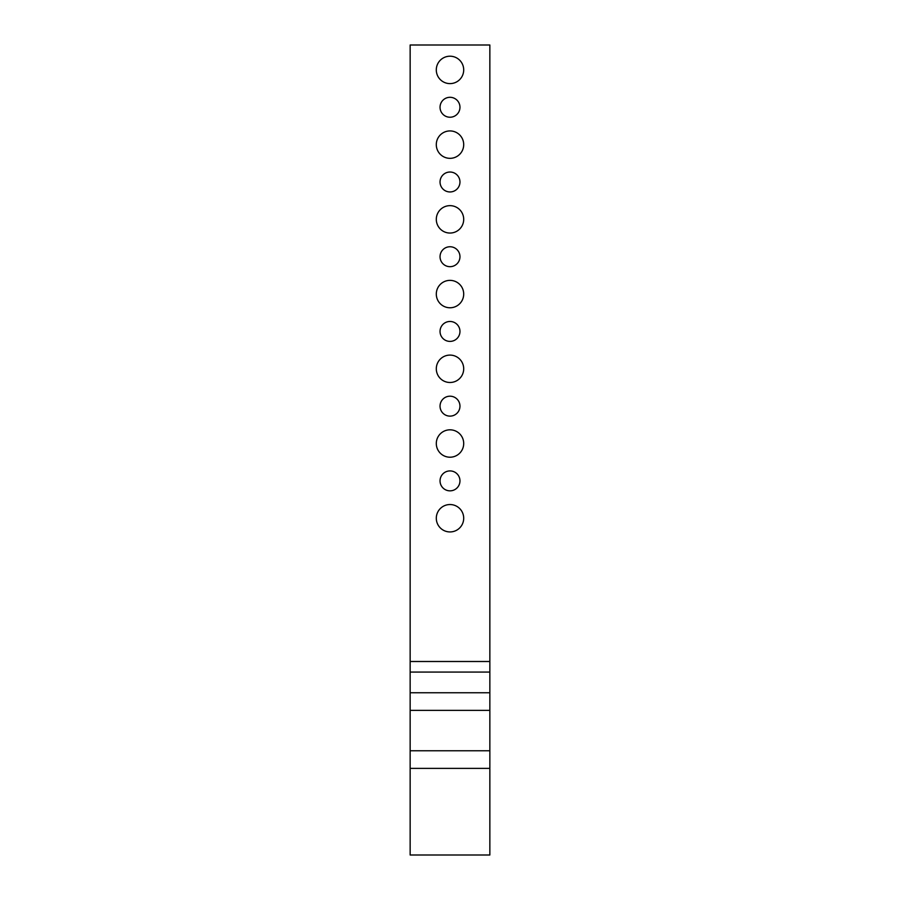 <?xml version="1.0" encoding="UTF-8"?>
<svg xmlns="http://www.w3.org/2000/svg" width="900" height="900" viewBox="0 0 900 900"><rect width="100%" height="100%" fill="white"/><g stroke="black" fill="none" stroke-linecap="round" stroke-linejoin="round"><path stroke-width="1.35" d="M489.848 672.064L489.848 661.5L410.152 661.5L410.152 672.064L489.848 672.064L489.848 692.764L410.152 692.764L410.152 672.064M410.152 692.764L410.152 710.381L489.848 710.381L489.848 692.764M489.848 710.381L489.848 750.769L410.152 750.769L410.152 710.381M410.152 661.5L410.152 45L489.848 45L489.848 661.5M489.848 768.375L489.848 855L410.152 855L410.152 768.375L489.848 768.375L489.848 750.769M410.152 750.769L410.152 768.375M463.702 144.63A13.703 13.703 0 0 1 443.149 156.499A13.703 13.703 0 0 1 443.149 132.761A13.703 13.703 0 0 1 463.702 144.63M463.702 518.243A13.703 13.703 0 0 1 443.149 530.1A13.703 13.703 0 0 1 443.149 506.374A13.703 13.703 0 0 1 463.702 518.243M463.702 368.798A13.703 13.703 0 0 1 443.149 380.655A13.703 13.703 0 0 1 443.149 356.929A13.703 13.703 0 0 1 463.702 368.798M459.968 107.269A9.967 9.967 0 0 1 445.016 115.897A9.967 9.967 0 0 1 445.016 98.64A9.967 9.967 0 0 1 459.968 107.269M459.968 256.714A9.967 9.967 0 0 1 445.016 265.343A9.967 9.967 0 0 1 445.016 248.085A9.967 9.967 0 0 1 459.968 256.714M459.968 331.436A9.967 9.967 0 0 1 445.016 340.065A9.967 9.967 0 0 1 445.016 322.808A9.967 9.967 0 0 1 459.968 331.436M459.968 406.159A9.967 9.967 0 0 1 445.016 414.787A9.967 9.967 0 0 1 445.016 397.53A9.967 9.967 0 0 1 459.968 406.159M459.968 480.881A9.967 9.967 0 0 1 445.016 489.51A9.967 9.967 0 0 1 445.016 472.252A9.967 9.967 0 0 1 459.968 480.881M459.968 181.991A9.967 9.967 0 0 1 445.016 190.62A9.967 9.967 0 0 1 445.016 173.362A9.967 9.967 0 0 1 459.968 181.991M463.702 443.52A13.703 13.703 0 0 1 443.149 455.377A13.703 13.703 0 0 1 443.149 431.651A13.703 13.703 0 0 1 463.702 443.52M463.702 294.075A13.703 13.703 0 0 1 443.149 305.933A13.703 13.703 0 0 1 443.149 282.206A13.703 13.703 0 0 1 463.702 294.075M463.702 219.352A13.703 13.703 0 0 1 443.149 231.21A13.703 13.703 0 0 1 443.149 207.484A13.703 13.703 0 0 1 463.702 219.352M463.702 69.907A13.703 13.703 0 0 1 443.149 81.776A13.703 13.703 0 0 1 443.149 58.039A13.703 13.703 0 0 1 463.702 69.907"/></g></svg>
